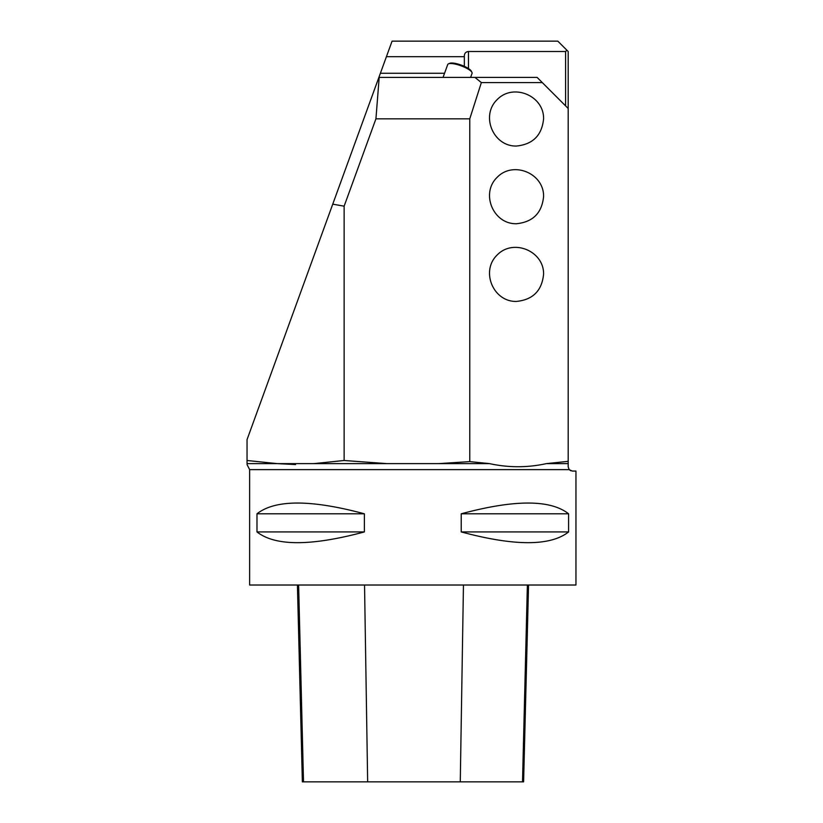 <?xml version="1.0" encoding="UTF-8"?>
<svg xmlns="http://www.w3.org/2000/svg" width="823" height="823" viewBox="0 0 823 823"><rect width="100%" height="100%" fill="white"/><g stroke="black" fill="none" stroke-linecap="round" stroke-linejoin="round"><path stroke-width="1.23" d="M568.189 466.919L569.187 469.624L568.189 466.919L568.189 461.343L546.431 463.616C527.492 467.762 508.511 467.762 489.469 463.616L469.768 461.61L438.731 463.616L386.861 463.616L344.137 460.499L313.933 463.616L277.248 463.616L247.044 460.499L247.044 439.626L378.878 77.403L537.11 77.403L568.189 108.482L568.189 51.51L557.829 41.15L392.077 41.15L378.878 77.403M277.279 463.616L295.591 464.573M247.044 460.499L247.044 463.616L277.248 463.616M344.137 460.499L344.137 206.172L332.739 204.166M516.391 146.041C493.193 146.566 480.385 115.652 497.164 99.614C513.192 82.845 544.106 95.653 543.581 118.841C541.935 135.332 532.872 144.395 516.391 146.041M516.391 223.733C493.193 224.257 480.385 193.343 497.164 177.315C513.192 160.536 544.106 173.344 543.581 196.543C541.935 213.023 532.872 222.087 516.391 223.733M516.391 301.434C493.193 301.959 480.385 271.045 497.164 255.007C513.192 238.238 544.106 251.046 543.581 274.234C541.935 290.725 532.872 299.788 516.391 301.434M568.189 461.343L568.189 108.482M469.768 461.61L469.768 118.841L375.926 118.841L344.137 206.172M375.926 118.841L379.187 77.403M469.768 118.841L481.352 82.588L474.943 77.403M569.187 469.624L249.636 469.624L249.636 585.019L575.956 585.019L575.956 471.065L572.335 471.065L569.187 469.624L570.977 470.838M568.6 513.799L568.6 531.925C550.361 546.256 514.56 546.256 461.219 531.925L461.219 513.799C514.56 499.468 550.361 499.468 568.6 513.799L461.219 513.799M364.373 513.799L364.373 531.925C311.032 546.256 275.232 546.256 256.982 531.925L256.982 513.799C275.232 499.468 311.032 499.468 364.373 513.799L256.982 513.799M565.596 105.9L565.596 51.51L468.472 51.51C465.962 51.756 464.584 53.145 464.337 55.655L464.337 66.334M464.337 56.684L386.419 56.684M565.596 51.51L566.893 50.213M542.285 82.588L481.352 82.588M297.422 585.019L302.36 781.85L523.603 781.85L528.551 585.019M256.982 531.925L364.373 531.925M461.219 531.925L568.6 531.925M448.484 63.834L449.739 63.299A11.913 3.086 20 0 1 461.302 65.11A11.913 3.086 20 0 1 471.312 71.159L471.929 72.373A12.952 3.354 -160 0 0 461.045 65.799A12.952 3.354 -160 0 0 448.484 63.834A12.952 3.354 -160 0 0 447.733 64.513L443.041 77.403M470.602 77.403L472.073 73.37A12.952 3.354 -160 0 0 471.929 72.373M313.933 463.616L386.861 463.616M438.731 463.616L489.469 463.616M546.431 463.616L568.189 463.616M468.472 51.51L468.472 68.546M380.391 73.268L444.554 73.268M303.502 781.85L298.626 585.019M367.655 781.85L364.538 585.019M460.273 781.85L463.452 585.019M522.512 781.85L527.378 585.019M247.044 464.573L249.636 469.624"/></g></svg>
